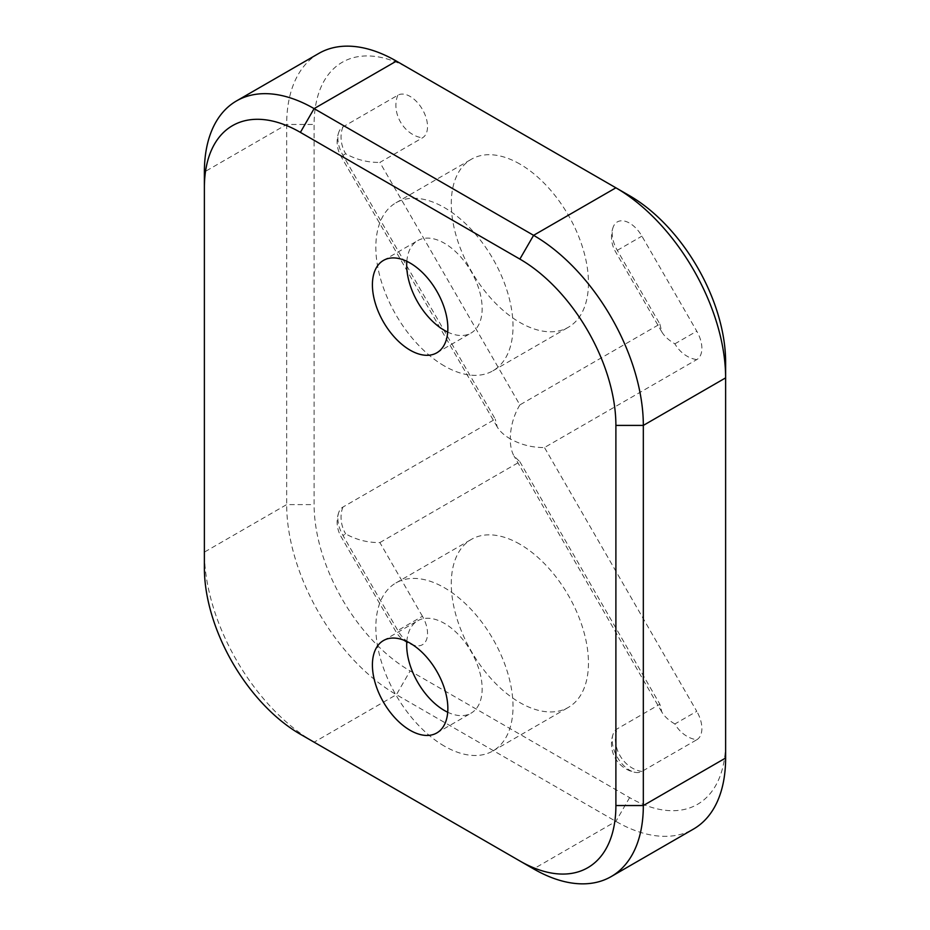 <?xml version="1.0" encoding="UTF-8"?>
<svg xmlns="http://www.w3.org/2000/svg" width="930" height="930" viewBox="0 0 930 930"><rect width="100%" height="100%" fill="white"/><g stroke="black" fill="none" stroke-linecap="round" stroke-linejoin="round"><path stroke-width="0.7" stroke-dasharray="4.65 3.49" d="M444.424 746.151A96.999 55.998 60 0 1 381.056 660.672A96.999 55.998 60 0 1 395.924 582.947A96.999 55.998 60 0 1 444.424 587.76A96.999 55.998 60 0 1 507.792 673.227A96.999 55.998 60 0 1 492.923 750.952A96.999 55.998 60 0 1 444.424 746.151M519.87 544.201A96.999 55.998 -120 0 0 471.371 539.388A96.999 55.998 -120 0 0 456.502 617.113A96.999 55.998 -120 0 0 519.87 702.592A96.999 55.998 -120 0 0 568.37 707.393A96.999 55.998 -120 0 0 583.238 629.668A96.999 55.998 -120 0 0 519.87 544.201M406.84 641.456A53.347 30.795 60 0 1 417.756 620.752A53.347 30.795 60 0 1 444.424 623.391A53.347 30.795 60 0 1 479.276 670.402A53.347 30.795 60 0 1 471.103 713.147A53.347 30.795 60 0 1 447.714 712.24M444.424 366.002A96.999 55.998 60 0 1 381.056 280.535A96.999 55.998 60 0 1 395.924 202.81A96.999 55.998 60 0 1 444.424 207.611A96.999 55.998 60 0 1 507.792 293.09A96.999 55.998 60 0 1 492.923 370.803A96.999 55.998 60 0 1 444.424 366.002M519.87 164.052A96.999 55.998 -120 0 0 471.371 159.251A96.999 55.998 -120 0 0 456.502 236.976A96.999 55.998 -120 0 0 519.87 322.443A96.999 55.998 -120 0 0 568.37 327.255A96.999 55.998 -120 0 0 583.238 249.531A96.999 55.998 -120 0 0 519.87 164.052M406.84 261.318A53.347 30.795 60 0 1 417.756 240.603A53.347 30.795 60 0 1 444.424 243.253A53.347 30.795 60 0 1 479.276 290.265A53.347 30.795 60 0 1 471.103 333.01A53.347 30.795 60 0 1 447.714 332.103M519.87 404.899C513.697 415.257 510.5 426.579 510.268 438.867C521.021 444.807 532.425 447.69 544.48 447.528L696.779 359.596A24.61 14.206 -120 0 0 696.779 331.185L641.909 236.139A24.61 14.206 -120 0 0 629.61 223.154A24.61 14.206 -120 0 0 613.102 227.339A24.61 14.206 -120 0 0 617.299 250.356L659.858 324.07L519.87 404.899L379.882 162.425L422.441 137.849A24.61 14.206 -120 0 0 426.207 118.133A24.61 14.206 -120 0 0 410.13 96.441A24.61 14.206 -120 0 0 397.819 95.22L342.961 126.899A24.61 14.206 -120 0 0 338.764 132.304A24.61 14.206 -120 0 0 342.961 155.322L495.248 419.116L342.961 507.048A24.61 14.206 -120 0 0 338.764 512.442A24.61 14.206 -120 0 0 342.961 535.459L397.819 630.505A24.61 14.206 -120 0 0 410.13 643.49A24.61 14.206 -120 0 0 415.664 645.641A24.61 14.206 -120 0 0 422.441 616.288L397.819 630.505M342.961 126.899A29.097 23.762 60 0 0 345.658 153.764C356.411 159.693 367.815 162.587 379.882 162.425M674.878 723.97C668.763 720.401 664.415 716.437 661.846 712.089L659.858 704.219L617.299 728.794A24.61 14.206 -120 0 0 613.102 734.188A24.61 14.206 -120 0 0 629.61 770.203A24.61 14.206 -120 0 0 635.132 772.353A24.61 14.206 -120 0 0 641.909 771.423L696.779 739.745A29.097 23.762 -120 0 1 674.878 723.97L696.779 711.322L544.48 447.528M422.441 616.288L379.882 542.574C367.815 542.725 356.411 539.842 345.658 533.901L342.961 535.459M379.882 542.574L519.87 461.745L514.046 456.084C511.558 451.689 510.303 445.947 510.268 438.867C504.153 435.298 499.817 431.334 497.248 426.986L495.248 419.116M659.858 324.07L661.846 331.952C664.415 336.3 668.763 340.252 674.878 343.833A29.097 23.762 60 0 0 696.779 359.596M641.909 771.423A29.097 23.762 -120 0 1 620.008 755.648A29.097 23.762 -120 0 1 617.299 728.794M617.299 250.356L641.909 236.139M674.878 343.833L696.779 331.185M397.819 95.22A29.097 23.762 60 0 0 400.528 122.086A29.097 23.762 60 0 0 422.441 137.849M519.87 461.745L659.858 704.219M696.779 739.745A24.61 14.206 -120 0 0 696.779 711.322M725.621 362.049L725.621 742.187A135.792 78.399 60 0 1 629.61 797.626L410.13 670.914A135.792 78.399 60 0 1 314.108 504.595L314.108 124.457A135.792 78.399 60 0 1 410.13 69.018L629.61 195.73M342.961 507.048A29.097 23.762 60 0 0 345.658 533.901M342.961 155.322L345.658 153.764M410.13 69.018L396.413 61.101M318.816 53.417A155.194 89.606 -120 0 0 286.673 124.457L286.673 504.595A155.194 89.606 -120 0 0 396.413 694.675L615.893 821.388A155.194 89.606 -120 0 0 693.489 829.072M725.621 742.187L725.621 758.02M313.898 742.07A155.194 89.606 60 0 1 204.379 552.118L204.379 171.98L286.673 124.457L314.108 124.457M629.61 797.626L615.893 821.388L533.588 868.899L314.108 742.187L396.413 694.675L410.13 670.914M204.379 567.951L204.379 552.118L286.673 504.595L314.108 504.595M395.924 582.947L471.371 539.388M383.462 640.549L417.756 620.752M395.924 202.81L471.371 159.251M383.462 260.412L417.756 240.603M613.102 734.188A29.097 29.097 0 0 0 635.132 772.353M338.764 512.442A29.097 29.097 0 0 0 341.031 536.575L395.901 631.61A29.097 29.097 0 0 0 415.664 645.641M661.846 331.952L615.381 251.46A29.097 29.097 0 0 1 613.102 227.339M661.846 712.089L514.046 456.084M497.248 426.986L341.031 156.426A29.097 29.097 0 0 1 338.764 132.304M436.809 352.807L471.103 333.01M492.923 370.803L568.37 327.255M436.809 732.945L471.103 713.147M492.923 750.952L568.37 707.393"/><path stroke-width="1.4" d="M410.13 730.306A53.347 30.795 60 0 1 375.278 683.294A53.347 30.795 60 0 1 383.462 640.549A53.347 30.795 60 0 1 410.13 643.188A53.347 30.795 60 0 1 444.982 690.2A53.347 30.795 60 0 1 436.809 732.945A53.347 30.795 60 0 1 410.13 730.306M447.714 712.24A53.347 30.795 60 0 1 444.424 710.508A53.347 30.795 60 0 1 406.84 641.456M410.13 350.168A53.347 30.795 60 0 1 375.278 303.157A53.347 30.795 60 0 1 383.462 260.412A53.347 30.795 60 0 1 410.13 263.05A53.347 30.795 60 0 1 444.982 310.062A53.347 30.795 60 0 1 436.809 352.807A53.347 30.795 60 0 1 410.13 350.168M447.714 332.103A53.347 30.795 60 0 1 444.424 330.371A53.347 30.795 60 0 1 406.84 261.318M519.87 259.086L533.588 235.325L615.893 187.814L629.61 195.73A135.792 78.399 60 0 1 725.621 362.049L725.621 377.882A155.194 89.606 -120 0 0 615.893 187.814L396.413 61.101A155.194 89.606 -120 0 0 318.816 53.417L236.511 100.928A155.194 89.606 60 0 1 314.108 108.612L533.588 235.325A155.194 89.606 60 0 1 643.327 425.405L643.327 805.543A155.194 89.606 60 0 1 611.184 876.583A155.194 89.606 60 0 1 533.588 868.899L519.87 860.982A135.792 78.399 -120 0 0 615.893 805.543L615.893 425.405A135.792 78.399 -120 0 0 519.87 259.086L300.39 132.374A135.792 78.399 -120 0 0 204.379 187.814L204.379 567.951A135.792 78.399 -120 0 0 300.39 734.27L314.108 742.187A155.194 89.606 60 0 1 313.898 742.07M611.184 876.583L693.489 829.072A155.194 89.606 -120 0 0 725.621 758.02L725.621 377.882L643.327 425.405L615.893 425.405M204.379 187.814L204.379 171.98A155.194 89.606 60 0 1 236.511 100.928M314.108 742.187L519.87 860.982M615.893 805.543L643.327 805.543L725.621 758.02M300.39 132.374L314.108 108.612L396.413 61.101"/></g></svg>
